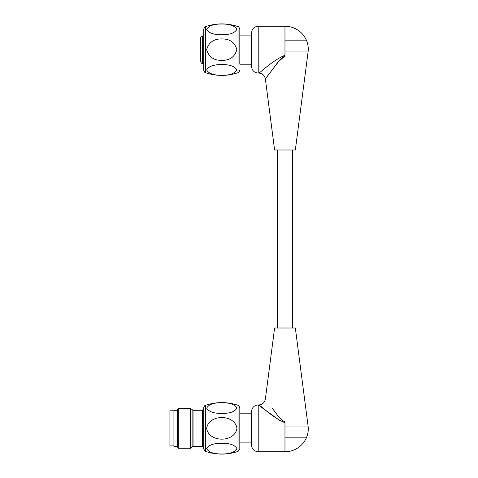 <?xml version="1.0" encoding="UTF-8"?>
<svg xmlns="http://www.w3.org/2000/svg" width="478" height="478" viewBox="0 0 478 478"><rect width="100%" height="100%" fill="white"/><g stroke="black" fill="none" stroke-linecap="round" stroke-linejoin="round"><path stroke-width="0.72" d="M284.972 421.96C278.811 418.889 275.776 412.126 271.874 407.883L272.036 408.093C275.86 412.239 278.895 418.973 284.972 421.96C278.811 418.889 275.776 412.126 271.874 407.883L272.036 408.093C275.86 412.239 278.895 418.973 284.972 421.96L284.972 422.707C272.753 417.826 260.128 405.021 258.723 404.932C260.146 405.039 272.777 417.844 284.972 422.707L284.972 437.848L306.368 437.848C308.023 434.072 308.597 430.134 308.083 426.041L284.972 426.041M284.972 437.848L284.972 451.758L258.216 451.758L258.216 404.932L280.09 420.748M258.216 451.758C254.153 451.363 251.924 449.135 251.524 445.072L251.524 411.624C251.924 407.561 254.153 405.332 258.216 404.932M258.723 404.932C262.392 404.645 264.603 402.703 265.362 399.106L274.605 328.01L295.338 328.01L308.083 426.041M239.819 428.348L239.819 442.897L251.524 442.897M173.932 410.787L169.917 410.787L169.917 445.908L173.932 445.908M178.24 448.245L177.272 446.577L177.272 410.118L178.24 408.445L178.24 448.245L190.65 448.245L193.046 446.41L202.361 446.41L203.7 447.743L203.7 448.991L205.355 451.328C216.229 454.984 227.116 455.008 238.008 451.411L238.008 405.278C238.313 404.89 238.916 405.738 239.819 407.812L239.819 448.878L238.008 451.411M221.589 402.709C213.529 402.697 208.551 404.513 206.663 408.17C208.886 411.773 214.001 413.53 222.013 413.434C230.073 413.446 235.056 411.63 236.951 407.973C234.746 404.37 229.625 402.619 221.589 402.709M206.663 428.348C208.713 442.765 234.925 442.724 236.957 428.348C234.901 413.972 208.731 413.918 206.663 428.348M221.589 453.986C213.529 453.998 208.551 452.176 206.663 448.525C208.886 444.922 214.001 443.166 222.013 443.261C230.073 443.243 235.056 445.066 236.951 448.723C234.746 452.319 229.625 454.076 221.589 453.986M177.272 410.285L173.932 410.285L173.932 446.41L177.272 446.41M190.65 448.245L190.65 408.445L178.24 408.445M203.7 447.743L203.7 408.947L202.361 410.285L193.046 410.285L190.65 408.445M203.7 448.991L203.7 407.698C204.548 405.768 205.104 404.991 205.355 405.368C216.229 401.705 227.116 401.675 238.008 405.278M292.661 149.99L292.661 328.01M221.756 75.291C213.738 75.345 208.707 73.558 206.651 69.937C208.683 66.311 213.714 64.518 221.744 64.566C229.763 64.512 234.806 66.299 236.861 69.919C234.841 73.546 229.804 75.339 221.756 75.291M221.756 38.927C213.738 38.826 208.707 42.393 206.651 49.628C208.683 56.894 213.714 60.479 221.744 60.383C229.763 60.485 234.806 56.918 236.861 49.67C234.841 42.417 229.804 38.832 221.756 38.927M221.756 34.745C213.738 34.792 208.707 33.006 206.651 29.391C208.683 25.758 213.714 23.966 221.744 24.014C229.763 23.96 234.806 25.746 236.861 29.367C234.841 32.994 229.804 34.786 221.756 34.745M251.524 64.201L239.819 64.201L239.819 29.152L239.819 35.103L251.524 35.103M203.7 69.639L203.7 29.672M205.498 26.625L205.498 72.686C205.199 73.152 204.602 72.309 203.7 70.152L203.7 29.152C204.602 26.995 205.199 26.153 205.498 26.625C216.337 22.998 227.175 22.998 238.014 26.625C238.313 26.153 238.916 26.995 239.819 29.152M200.688 47.143L200.688 52.162M202.361 63.365L202.361 35.94C201.734 35.725 201.172 36.286 200.688 37.613L200.688 61.692C201.172 63.024 201.734 63.58 202.361 63.365L203.7 63.365M284.972 40.152L284.972 26.242A23.41 23.41 0 0 1 306.368 40.152L284.972 40.152L284.972 55.293C272.753 60.174 260.128 72.979 258.723 73.068C260.146 72.961 272.777 60.156 284.972 55.293C272.753 60.174 260.128 72.979 258.723 73.068C260.146 72.961 272.777 60.156 284.972 55.293L284.972 56.04C278.811 59.111 275.776 65.874 271.874 70.117L272.036 69.907C275.86 65.761 278.895 59.027 284.972 56.04L278.68 61.459L266.24 77.687M251.524 66.376L251.524 32.928C251.924 28.865 254.153 26.637 258.216 26.242L258.216 73.068C254.153 72.668 251.924 70.439 251.524 66.376M306.368 40.152C308.023 43.928 308.597 47.866 308.083 51.959L295.338 149.99L274.605 149.99L265.362 78.894C264.603 75.297 262.392 73.355 258.723 73.068L258.216 73.068M205.355 451.328L205.355 405.368M192.102 446.799L192.102 409.897M193.046 446.41L193.046 410.285M202.361 446.41L202.361 410.285M205.498 72.686C216.337 76.307 227.175 76.307 238.014 72.686L238.014 26.625M308.083 51.959L284.972 51.959M284.972 451.758A23.41 23.41 0 0 0 306.368 437.848M239.819 413.799L251.524 413.799M277.276 149.99L277.276 328.01M238.014 72.686C238.313 73.152 238.916 72.309 239.819 70.152M202.361 35.94L203.7 35.94M284.972 26.242L258.216 26.242"/></g></svg>
